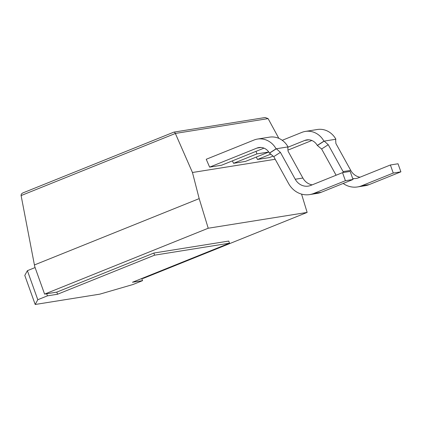 <?xml version="1.0" encoding="UTF-8"?>
<svg xmlns="http://www.w3.org/2000/svg" width="422" height="422" viewBox="0 0 422 422"><rect width="100%" height="100%" fill="white"/><g stroke="black" fill="none" stroke-linecap="round" stroke-linejoin="round"><path stroke-width="0.63" d="M229.499 243.188L154.6 255.168L57.561 294.234L47.433 295.854L37.795 299.731L35.195 304.484L99.824 294.15L132.951 284.518L142.583 280.641L132.461 282.26L229.499 243.188L228.74 241.067L153.84 253.047L56.801 292.114L44.595 294.113L34.725 266.535L21.1 195.539C21.016 194.289 21.738 193.366 23.263 192.759L173.716 132.191C174.286 131.949 174.829 132.366 175.346 133.436L192.458 172.498L199.184 198.625L208.22 228.239L307.142 212.419L143.522 278.293L141.839 278.562M275.202 159.268L192.458 172.498M278.842 138.363L268.107 118.608L265.201 117.516L173.811 132.139M270.882 154.083L257.489 159.479L269.452 157.564L273.124 156.087M257.489 159.479L256.302 157.053M268.751 152.004L256.935 153.893L233.561 163.303L245.525 161.389L268.772 152.031M233.561 163.303L232.369 160.877M342.522 172.645L350.154 171.422L353.04 179.482L345.407 180.706L342.522 172.645L310.792 185.416A14.021 12.713 80.9 0 1 308.297 186.107A14.021 12.713 80.9 0 1 295.242 179.244L280.398 152.368L273.751 156.646L269.426 153.08A11.304 10.249 -99.1 0 0 258.897 147.547A11.304 10.249 -99.1 0 0 256.882 148.106L209.628 167.128L221.592 165.218L263.993 148.148M209.628 167.128L206.237 159.273L253.997 140.046A19.897 18.041 80.9 0 1 257.536 139.06A19.897 18.041 80.9 0 1 276.072 148.808L269.426 153.08M312.153 184.868A14.021 12.713 80.9 0 1 302.869 178.026L288.031 151.15L287.757 146.935L276.072 148.808M353.04 179.482L321.311 192.258A22.614 20.504 80.9 0 1 317.286 193.376L309.658 194.595A22.614 20.504 80.9 0 1 288.59 183.523L273.751 156.646M345.407 180.706L313.683 193.476A22.614 20.504 80.9 0 1 309.658 194.595M360.013 177.219A14.021 12.713 80.9 0 1 350.729 170.372L335.891 143.496L335.617 139.286L323.932 141.154L317.286 145.432A11.304 10.249 -99.1 0 0 306.757 139.893A11.304 10.249 -99.1 0 0 304.742 140.452L287.778 147.283M400.9 171.833L393.267 173.052L361.543 185.828A22.614 20.504 80.9 0 1 357.518 186.941L365.146 185.722A22.614 20.504 80.9 0 0 369.171 184.604L400.9 171.833L398.015 163.773L390.382 164.991L358.653 177.762A14.021 12.713 80.9 0 1 356.157 178.459A14.021 12.713 80.9 0 1 352.681 178.485M343.624 172.466A14.021 12.713 80.9 0 1 343.102 171.59L328.258 144.72L321.611 148.992L317.286 145.432M336.097 175.23L321.611 148.992M357.518 186.941A22.614 20.504 80.9 0 1 343.17 183.459M393.267 173.052L390.382 164.991M142.583 280.641L141.697 278.541M44.595 294.113L208.22 228.239M57.561 294.234L56.801 292.114M47.433 295.854L46.673 293.733M301.556 194.109L307.142 212.419M199.184 198.625L34.356 264.984M35.095 267.569L27.393 270.671L24.787 275.424L35.195 304.484M37.795 299.731L27.393 270.671M154.6 255.168L153.84 253.047M311.853 140.494L287.962 150.111M282.234 140.294L301.857 132.392A19.897 18.041 80.9 0 1 305.396 131.411A19.897 18.041 80.9 0 1 323.932 141.154M305.396 131.411L317.365 129.496A19.897 18.041 80.9 0 1 335.901 139.239L335.617 139.286M317.571 145.384L324.217 141.106L328.258 144.72M335.901 139.239L335.627 139.418M257.536 139.06L269.505 137.15A19.897 18.041 80.9 0 1 288.041 146.893L287.757 146.935M269.711 153.038L276.357 148.76L280.398 152.368M256.935 153.893L256.022 151.356M288.041 146.893L287.767 147.067M268.107 118.608L175.346 133.436M175.362 133.473L21.105 195.576M308.841 139.798L304.742 140.452M350.729 170.372L343.102 171.59M369.171 184.604L361.543 185.828M260.981 147.452L256.882 148.106M302.869 178.026L295.242 179.244M321.311 192.258L313.683 193.476"/></g></svg>

